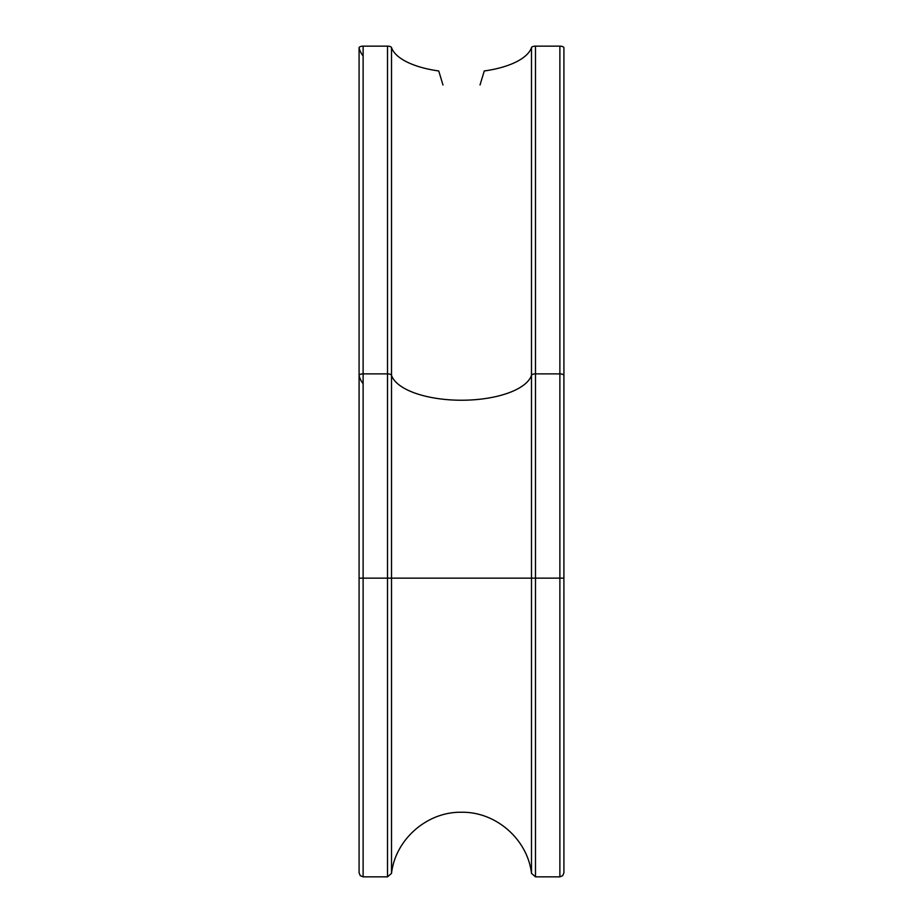 <?xml version="1.0" encoding="UTF-8"?>
<svg xmlns="http://www.w3.org/2000/svg" width="923" height="923" viewBox="0 0 923 923"><rect width="100%" height="100%" fill="white"/><g stroke="black" fill="none" stroke-linecap="round" stroke-linejoin="round"><path stroke-width="1.38" d="M363.12 56.038A102.938 42.008 180 0 1 359.105 47.961A4.038 1.65 0 0 1 359.082 47.8A4.038 1.65 0 0 1 363.12 46.15L387.51 46.15A4.038 1.65 0 0 1 391.514 47.569A70.644 28.832 180 0 0 438.737 70.967L442.982 84.997M480.018 84.997L484.263 70.967A70.644 28.832 180 0 0 531.486 47.569A4.038 1.65 0 0 1 535.49 46.15L559.88 46.15A4.038 1.65 0 0 1 563.918 47.8A4.038 1.65 0 0 1 563.895 47.961M363.12 383.76A102.938 42.008 180 0 1 359.105 375.696A4.038 1.65 -0 0 1 359.082 375.523A4.038 1.65 -0 0 1 363.12 373.873L387.51 373.873L387.51 46.15M535.49 46.15L535.49 876.85L531.486 873.354L531.486 47.569M391.514 47.569L391.514 578.144L559.88 578.144L559.88 46.15M563.895 375.696L563.918 872.812L562.707 875.685L559.88 876.85L559.88 578.144L563.918 578.144L563.918 375.523A4.038 1.65 0 0 1 563.895 375.696M363.12 46.15L363.12 578.144L387.51 578.144L387.51 373.873A4.038 1.65 0 0 1 391.514 375.303A70.644 28.832 180 0 0 461.5 400.236A70.644 28.832 180 0 0 531.486 375.303A4.038 1.65 0 0 1 535.49 373.873L559.88 373.873A4.038 1.65 0 0 1 563.918 375.523L563.918 47.8M387.51 876.85L387.51 578.144L391.514 578.144L391.514 873.354L387.51 876.85L363.12 876.85L363.12 578.144L359.082 578.144L359.105 375.696M531.486 873.354C527.564 839.295 495.789 811.559 461.5 812.263C427.211 811.559 395.436 839.295 391.514 873.354M535.49 876.85L559.88 876.85M363.12 876.85L360.293 875.685L359.082 872.812L359.082 47.8"/></g></svg>
